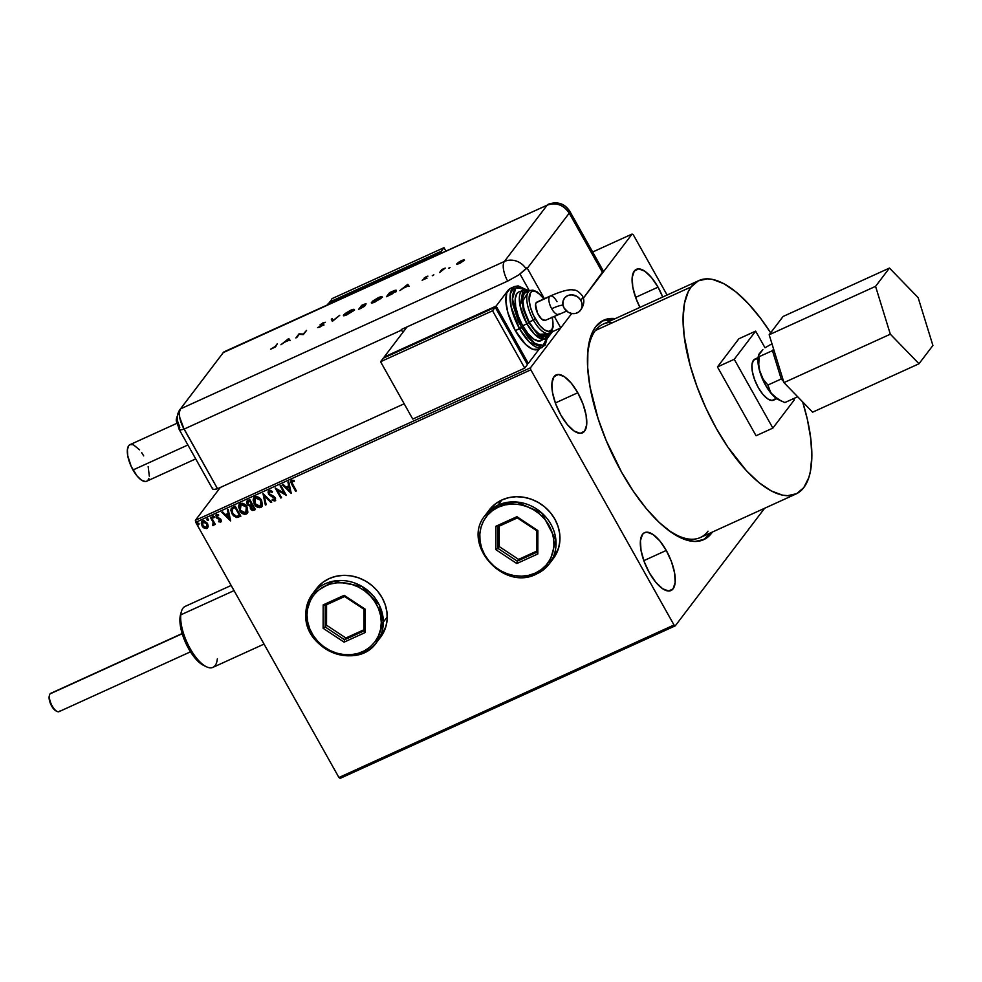 <?xml version="1.0" encoding="UTF-8"?>
<svg xmlns="http://www.w3.org/2000/svg" width="982" height="982" viewBox="0 0 982 982"><rect width="100%" height="100%" fill="white"/><g stroke="black" fill="none" stroke-linecap="round" stroke-linejoin="round"><path stroke-width="1.47" d="M658.026 287.149L635.587 297.374L658.026 287.149L662.703 297.03A31.817 12.606 -114.5 0 0 658.026 287.149A31.817 12.606 -114.5 0 0 636.373 269.338A31.817 12.606 -114.5 0 0 639.969 307.378L635.882 298.172L632.764 286.928L632.199 277.403L634.274 271.069L638.681 268.872L644.744 271.155L651.532 277.575L658.026 287.149M577.784 392.751L555.346 402.964L577.784 392.751L582.989 404.019L586.107 415.276L586.671 424.801L584.597 431.135L580.19 433.332L574.126 431.037L567.338 424.617L560.845 415.042A31.817 12.606 -114.5 0 1 556.131 374.94A31.817 12.606 -114.5 0 1 577.784 392.751A31.817 12.606 -114.5 0 1 582.498 432.866A31.817 12.606 -114.5 0 1 560.845 415.042L555.64 403.774L552.51 392.518L551.945 383.005L554.032 376.658L558.427 374.473L564.49 376.757L571.291 383.176L577.784 392.751M666.275 550.448L643.836 560.661L666.275 550.448L671.479 561.716L674.597 572.972L675.162 582.486L673.087 588.832L668.681 591.017L662.617 588.734L655.829 582.314L649.335 572.739A31.817 12.606 -114.5 0 1 644.622 532.625A31.817 12.606 -114.5 0 1 666.275 550.448A31.817 12.606 -114.5 0 1 670.988 590.55A31.817 12.606 -114.5 0 1 649.335 572.739L644.131 561.458L641.001 550.215L640.436 540.689L642.523 534.355L644.462 532.698L646.929 532.158L652.981 534.453L659.781 540.873L666.275 550.448M553.148 558.795L558.635 547.882L559.887 540.763L559.654 533.398L557.948 526.082L554.818 519.073A40.201 36.101 37.2 0 0 489.22 510.039L485.304 515.206C460.963 543.439 503.165 591.729 536.503 574.016L549.306 563.84A40.201 36.101 37.2 0 1 536.614 573.93A1.669 0.663 -114.5 0 1 536.491 574.028A1.669 0.663 -114.5 0 1 535.362 573.083C526.696 578.693 498.807 578.963 484.666 554.756C471.409 530.157 488.201 510.1 498.353 507.142L492.436 510.628L487.44 515.255L483.586 520.841L481.008 527.162L479.817 533.975L480.038 541.033L481.671 548.054L484.666 554.756L488.901 560.918L494.204 566.27L500.378 570.616L507.178 573.783L514.359 575.661L521.638 576.176L528.733 575.305L535.362 573.083L541.291 569.585L546.274 564.969L550.129 559.384L552.706 553.062L553.909 546.25L553.688 539.192L552.044 532.17L549.048 525.456L544.826 519.306L539.523 513.954L533.349 509.609L526.536 506.43L519.368 504.552L512.088 504.036L504.993 504.908L498.353 507.142A1.669 0.663 -114.5 0 1 497.997 505.116L485.304 515.206A40.201 36.101 37.2 0 1 497.997 505.116L501.925 499.961L497.997 505.116A40.201 36.101 37.2 0 1 545.747 516.937A40.201 36.101 37.2 0 1 549.306 563.84L555.898 540.125L541.696 512.862L516.471 501.998L497.997 505.116A1.669 0.663 65.5 0 0 498.353 507.142C507.031 501.532 534.92 501.25 549.048 525.456C562.305 550.067 545.526 570.125 535.362 573.083A1.669 0.663 65.5 0 0 536.491 574.028A1.669 0.663 65.5 0 0 536.614 573.93L549.306 563.84L553.234 558.684A40.201 36.101 37.2 0 0 554.818 519.073L550.411 512.653L544.875 507.068L538.431 502.538L531.336 499.224L523.836 497.26L516.25 496.72L508.848 497.628L501.925 499.961L495.738 503.594L489.134 510.161M376.585 642.461L383.324 622.097L387.252 616.942L383.324 622.097L381.274 622.527C382.735 633.169 371.552 656.921 344.068 654.601C316.585 651.312 305.488 625.276 307.01 614.928L307.71 621.999L309.809 628.946L313.221 635.501L317.824 641.418L323.446 646.451L329.866 650.428L336.826 653.177L344.068 654.601L351.31 654.663L358.283 653.325L364.703 650.673L370.337 646.782L374.964 641.811L378.414 635.968L380.537 629.45L381.274 622.527L380.574 615.444L378.475 608.496L375.05 601.941L370.447 596.037L364.825 591.004L358.418 587.027L351.458 584.278L344.216 582.842L336.961 582.792L329.989 584.118L323.569 586.782L317.935 590.673L313.307 595.632L309.858 601.487L307.734 608.005L307.01 614.928L305.783 614.351C303.622 649.642 357.411 671.148 376.585 642.461A40.201 36.101 37.2 0 1 333.119 652.76A40.201 36.101 37.2 0 1 305.832 614.18A40.201 36.101 37.2 0 1 312.583 593.815A40.201 36.101 37.2 0 1 356.049 583.517A40.201 36.101 37.2 0 1 383.324 622.097L379.261 604.912L361.928 586.389L333.499 581.148L312.583 593.815L305.783 614.351L307.01 614.928C305.537 604.286 316.72 580.522 344.216 582.842C371.687 586.144 382.784 612.179 381.274 622.527L383.324 622.097A40.201 36.101 37.2 0 1 376.585 642.461L380.513 637.293A40.201 36.101 37.2 0 0 382.096 597.682L377.689 591.262L372.153 585.689L365.709 581.148L358.602 577.833L351.114 575.869L343.528 575.342L336.126 576.25L329.203 578.57L323.017 582.216L316.413 588.77M702.216 540.284A120.59 47.762 65.5 0 0 709.63 533.3L705.383 538.075M712.429 532.023A120.59 47.762 -114.5 0 1 703.64 539.695A120.59 47.762 -114.5 0 1 621.581 472.182L606.152 440.402L598.075 418.541L590.022 386.822L587.69 367.587L587.887 350.746L590.612 336.949L592.895 331.364L595.755 326.724L603.132 320.476L607.576 318.917L615.284 318.61A120.59 47.762 -114.5 0 0 603.721 320.193A120.59 47.762 -114.5 0 0 621.581 472.182L633.5 491.503L646.193 508.467L659.168 522.412L671.946 532.796L684.012 539.228L694.912 541.475L704.229 539.413L708.182 536.81L712.429 532.023M340.177 778.358L675.26 625.841L764.61 508.271L675.26 625.841L340.177 778.358L338.925 777.511L195.725 522.338L530.82 369.821L674.008 624.994L338.925 777.511L340.177 778.358M207.803 527.653L206.871 528.439L208.221 526.291L207.497 523.357L204.023 520.644L202.022 521.221L201.249 523.087L202.906 527.162L206.22 528.623L208.221 526.291L207.497 523.357L202.611 520.841L201.752 521.516M213.781 525.075L214.162 523.443L214.592 524.756L215.34 524.413L211.228 517.084L210.467 517.428L213.241 522.743L212.64 525.493L213.732 525.161L213.978 523.676L214.592 524.756L215.34 524.413L211.228 517.084L210.467 517.428L213.155 522.461L212.64 525.493L213.708 525.198M221.183 521.688L220.631 522.166L221.367 521.025L220.606 519.036L216.74 516.765L216.912 515.501L218.569 515.685L218.618 514.801L215.93 515.022L216.494 517.919L220.349 520.141L220.238 521.197L218.691 520.951L218.593 521.786L221.097 521.81M232.943 507.203L231.175 508.664L230.868 510.517L233.237 515.636L236.834 517.575L240.848 516.201L235.214 506.16L231.384 508.332L231.936 513.795L236.834 517.575L240.848 516.201L235.214 506.16L232.943 507.203M247.832 500.427L247.12 504.318L250.287 505.951L247.12 504.318L250.287 505.951L250.385 508.737L252.669 510.247L254.215 509.965L250.557 508.504L254.031 510.198L255.418 509.572L249.784 499.531L247.354 500.71L246.58 502.674L247.648 505.079L250.103 506.184L251.171 509.744L252.755 510.505L255.418 509.572L249.784 499.531L246.998 501.065M262.98 493.529L265.349 505.055L266.171 504.674L264.281 495.984L270.934 502.502L271.756 502.133L262.98 493.529L265.349 505.055L266.171 504.674L264.281 495.984L270.934 502.502L271.756 502.133L262.98 493.529M280.066 485.759L284.252 493.222L275.169 487.98L280.791 498.021L281.552 497.678L277.354 490.19L286.449 495.444L280.815 485.415L280.066 485.759L284.252 493.222L275.169 487.98L280.791 498.021L281.552 497.678L277.354 490.19L286.449 495.444L280.815 485.415L280.066 485.759M291.629 480.161L291.814 484.494L295.619 491.27L296.368 490.926L291.74 482.248L292.354 481.143L294.183 481.425L294.134 480.48L291.629 480.161L290.758 482.187L295.619 491.27L296.368 490.926L292.624 484.249L292.219 481.192L294.183 481.425L294.134 480.48L291.016 480.64M380.427 637.404L385.914 626.491L387.166 619.372L386.933 612.019L385.226 604.691L382.096 597.682A40.201 36.101 37.2 0 0 316.499 588.66L316.499 588.66M291.224 493.271L288.733 481.806L287.91 482.187L288.708 485.857L285.958 487.109L283.147 484.347L282.325 484.727L291.102 493.332L288.733 481.806L287.91 482.187L288.708 485.857L285.958 487.109L283.147 484.347L282.325 484.727L291.224 493.271M275.549 500.464L274.923 501.016L275.353 497.874L274.113 496.524L269.264 493.774L269.866 491.209L272.149 492.424L272.48 491.638L269.043 490.448L268.025 492.068L268.798 494.547L274.825 498.733L274.346 499.985L272.321 499.298L272.075 500.182L274.923 501.016L275.561 498.291L269.264 493.774L269.559 491.516L272.149 492.424L272.48 491.638L270.418 490.362L268.589 490.718M261.629 500.39L259.653 497.984L256.854 496.622L254.117 497.408L253.074 500.01L255.332 505.583L259.334 507.706L261.31 507.166L262.452 505.607L261.629 500.39C260.058 497.518 257.824 496.34 254.915 496.88L253.786 497.751L254.117 503.864C255.688 506.786 257.947 507.964 260.893 507.399L261.949 506.552L261.629 500.39M247.059 507.019L245.083 504.613L242.284 503.263L239.534 504.036L238.503 506.638L240.762 512.211L244.764 514.347L246.74 513.795L247.881 512.236L247.059 507.019C245.488 504.147 243.241 502.98 240.345 503.508L239.215 504.392L239.547 510.505C241.118 513.414 243.376 514.593 246.322 514.028L247.378 513.193L247.059 507.019M230.672 520.828L228.18 509.363L227.37 509.744L228.168 513.414L225.406 514.666L222.595 511.904L221.772 512.285L230.549 520.89L228.18 509.363L227.37 509.744L228.168 513.414L225.406 514.666L222.595 511.904L221.772 512.285L230.672 520.828M214.015 516.704L212.603 516.655L213.536 517.87L214.015 516.704L212.91 516.151L212.75 517.281L213.855 517.833L214.015 516.704L213.855 517.833M208.233 519.331L206.821 519.282L207.754 520.497L208.233 519.331L207.141 518.791L206.981 519.908L208.074 520.46L208.233 519.331L208.074 520.46M198.806 523.627L197.407 523.566L198.339 524.793L198.806 523.627L197.713 523.075L197.554 524.192L198.646 524.744L198.806 523.627L198.646 524.744M212.726 487.968L212.64 489.061L213.781 489.478L217.538 488.741L182.578 426.2L179.681 417.252L179.387 412.244L180.479 408.905L223.282 352.587L547.17 205.164A16.743 6.629 -114.5 0 1 548.275 204.256C557.506 201.15 564.687 203.495 569.818 211.302A16.743 3.204 150.7 0 1 569.216 213.131L569.818 211.302L603.292 270.946A16.743 3.204 -29.3 0 1 602.678 272.763L569.216 213.131L602.678 272.763L583.382 298.16L632.101 234.047L633.353 234.894L667.097 295.03L633.353 234.894L632.101 234.047L592.662 252.006L632.101 234.047L583.382 298.16L603.316 271.007M571.72 313.504L530.452 367.808L195.369 520.325L220.336 487.465L195.369 520.325L195.725 522.338L338.925 777.511L674.008 624.994L675.26 625.841L674.008 624.994L530.82 369.821L195.725 522.338L195.369 520.325L530.452 367.808L530.82 369.821L530.452 367.808L571.72 313.504M612.486 319.887A120.59 47.762 65.5 0 0 602.359 320.881L612.486 319.887M291.323 480.259L290.942 481.941L291.998 484.261L291.814 479.928M292.084 481.217L294.367 481.192L292.022 481.315M291.163 492.976L282.607 484.592L291.163 492.976M288.892 485.624L288.119 482.088L288.892 485.624M289.985 490.644L289.138 486.802L287.039 487.759L289.138 486.802L289.8 490.877L286.854 487.993L288.966 487.035L289.985 490.644M286.302 495.186L277.354 490.19L286.302 495.186M281.478 497.555L280.791 498.021L275.476 487.993L281.478 497.555M284.436 492.989L280.312 485.636L284.436 492.989M274.923 501.016L272.247 499.948L274.923 501.016L275.733 500.219M274.53 499.752L274.8 498.021L274.346 499.985L272.321 499.298L272.075 500.182L272.407 499.359L273.61 500.746L275.635 500.354M273.438 497.174L274.629 498.267L273.438 497.174M269.043 490.448L268.503 494.106L271.953 496.597L268.503 494.106L269.228 490.202M268.479 490.865L268.822 494.093L274.297 497.395L274.739 499.617M271.646 502.023L270.934 502.502L264.453 495.75L271.646 502.023M266.134 504.539L265.349 505.055L263.09 493.639L265.521 504.809L266.134 504.539M262.047 506.43L261.065 507.166C258.131 507.731 255.872 506.552 254.289 503.631L253.884 497.641M254.289 497.174L253.295 500.759L254.854 504.515L258.094 507.154L261.863 506.626M253.712 497.923L253.381 498.819M254.792 498.377L257.247 497.469L260.083 499.151L261.863 502.809L261.335 505.423L260.279 506.393L254.866 503.521L255.688 497.665L254.694 498.512M254.768 498.402L255.516 497.899L261.052 500.501L255.516 497.899L258.61 498.316L260.868 500.734L260.279 506.393L257.591 506.209L254.866 503.521L254.056 499.973L255.516 497.899M260.451 506.147L260.868 500.734L261.666 504.466L260.279 506.393M247.157 500.857L247.292 504.085L248.004 500.194M248.753 501.299L249.612 500.906L251.711 504.638L249.796 500.673L251.711 504.638L249.416 505.202L247.771 503.791L247.771 501.986L249.796 500.673L247.795 501.949L249.796 500.673L251.711 504.638L250.066 505.239L247.869 503.975L248.925 501.065L247.894 501.839M251.159 506.258L252.46 505.423L254.264 508.651L253.307 509.241L251.122 508.381L252.079 505.607L251.11 506.344M251.196 506.221L252.46 505.423L251.895 505.84L254.093 508.885L252.46 505.423L254.093 508.885L252.386 509.4L251.306 508.664L250.827 506.847L251.895 505.84M247.476 513.07L246.494 513.795C243.561 514.359 241.302 513.181 239.718 510.259L239.313 504.282M239.718 503.803L238.724 507.399L240.283 511.156L243.524 513.795L247.28 513.267M239.142 504.552L238.81 505.448M244.935 514.102L245.549 514.077M240.222 505.006L242.677 504.11L245.512 505.779L247.292 509.437L246.764 512.052L245.709 513.021L240.295 510.161L241.118 504.294L240.111 505.153M240.197 505.03L240.946 504.527L246.482 507.129L240.946 504.527L244.039 504.944L246.298 507.363L245.709 513.021L242.566 512.604L240.295 510.161L239.485 506.602L240.946 504.527M245.881 512.788L246.298 507.363L247.157 510.468L245.709 513.021M231.605 508.05L231.31 511.732L234.109 516.078L237.006 517.342L240.786 516.078L236.834 517.575L231.936 513.795L231.482 508.222M232.403 509.032L233.9 507.915M234.416 507.669L235.226 507.301L239.522 515.513L236.699 516.446L232.685 513.463L232.366 509.081L235.226 507.301L234.232 507.903L235.042 507.534L239.522 515.513L236.38 516.434L233.839 515.047L231.936 511.561L232.55 508.885M230.61 520.534L222.067 512.15L230.61 520.534M228.34 513.181L227.579 509.646L228.34 513.181M229.432 518.201L228.597 514.359L226.486 515.317L228.597 514.359L229.26 518.435L226.314 515.55L228.413 514.593L229.432 518.201M220.631 522.166L220.987 519.588L216.838 516.974L217.28 515.145L218.569 515.685L218.618 514.801L216.506 514.519L216.114 517.354L220.434 519.736L219.882 519.159L220.263 521.049L220.434 519.736L220.078 521.295L218.691 520.951L218.593 521.786L218.826 521.037L219.784 521.97L221.343 521.479M220.263 519.969L220.078 521.295M216.114 514.789L216.285 517.121L216.691 514.286M220.434 519.736L220.336 521.012M214.186 516.471L214.027 517.588L212.75 517.281L213.094 515.918M212.91 516.151L212.75 517.281M212.861 516.127L213.131 517.318L214.162 517.514M213.352 525.48L212.75 524.572L212.812 525.26L213.904 524.928M213.143 524.29L213.327 522.228L210.725 517.318L213.266 522.056L213.352 524.13M208.405 519.097L208.245 520.227L206.981 519.908L207.312 518.545M207.141 518.791L206.981 519.908M207.092 518.754L207.349 519.944L208.38 520.141M206.871 528.439L204.342 527.911L206.871 528.439L207.718 527.764M202.611 520.841L201.973 525.873L204.158 528.144L201.973 525.873L201.838 521.405M202.206 520.976L201.482 523.848L203.078 526.929L205.692 528.402L207.84 527.604M201.776 521.516L201.42 522.854M205.692 528.402L206.392 528.39M206.539 527.297L206.92 523.467L203.299 521.503L202.697 521.982L206.736 523.701L206.367 527.53L202.722 525.53L203.114 521.749L204.354 521.381L206.92 523.467L207.276 526.585M203.299 521.503L206.588 523.455L206.797 527.236L205.299 527.641L203.016 526.008L202.132 523.443L203.114 521.749M207.018 526.953L206.367 527.53M198.99 523.394L198.83 524.511L197.554 524.192L197.898 522.841M197.713 523.075L197.554 524.192M197.664 523.038L197.934 524.228L198.965 524.425M286.854 487.993L288.966 487.035L289.8 490.877L286.854 487.993M226.314 515.55L228.413 514.593L229.26 518.435L226.314 515.55M182.149 633.525L50.733 693.341A10.053 3.977 65.5 0 0 50.057 693.881A10.053 3.977 -114.5 0 1 51.58 693.194M698.889 280.557A117.239 46.436 -114.5 0 1 770.661 332.824L760.976 318.831L748.444 303.745L735.862 291.85L723.734 283.638L712.515 279.404L707.384 278.839L698.325 280.827L691.144 286.916L688.357 291.421L684.515 303.156L683.091 318.119L684.135 335.746L690.223 365.66L697.085 386.798L705.874 407.96L716.259 428.324L727.846 447.117L746.48 470.783L759.061 482.665L771.189 490.89L782.421 495.124L787.552 495.689L796.611 493.688L803.779 487.612L808.787 477.669L810.408 471.372L811.832 456.409L810.788 438.782L807.314 419.179L802.65 401.896A117.239 46.436 -114.5 0 1 803.779 487.612A117.239 46.436 -114.5 0 1 796.034 493.971A117.239 46.436 -114.5 0 1 710.526 417.583A117.239 46.436 -114.5 0 1 691.144 286.916L595.411 330.492L691.144 286.916A117.239 46.436 -114.5 0 1 698.889 280.557L603.157 324.134A117.239 46.436 65.5 0 0 595.411 330.492A117.239 46.436 -114.5 0 1 613.038 322.464M59.718 711.091A10.053 3.977 -114.5 0 1 57.079 711.447A10.053 3.977 -114.5 0 1 51.273 704.131A10.053 3.977 -114.5 0 1 49.566 694.949A10.053 3.977 -114.5 0 1 50.057 693.881L182.222 633.734L50.057 693.881A10.053 3.977 65.5 0 0 51.727 705.088A10.053 3.977 65.5 0 0 59.055 711.631L190.483 651.815M758.104 357.632L754.913 359.081A22.561 8.936 65.5 0 0 753.427 360.308L758.03 358.209L759.16 369.281L765.518 385.177L772.92 395.39L780.236 400.349M760.829 351.826L758.963 354.281M781.463 401.122L775.399 397.575L770.968 393.009L767.887 385.054L763.284 379.334L760.043 372.46A26.796 10.618 65.5 0 0 772.92 395.39A26.796 10.618 65.5 0 0 778.505 399.699L784.876 402.571L797.666 396.753L784.876 402.571L778.284 399.478L770.968 393.009L767.887 385.054L763.284 379.334L760.043 372.46A26.796 10.618 65.5 0 1 758.472 355.693L758.03 358.197L753.427 360.308L754.802 359.13M595.411 330.492A117.239 46.436 65.5 0 0 587.494 357.202A117.239 46.436 -114.5 0 1 589.679 342.865A117.239 46.436 -114.5 0 1 595.411 330.492M708.034 531.188A117.239 46.436 -114.5 0 1 677.31 535.399A117.239 46.436 -114.5 0 1 665.072 527.629A117.239 46.436 65.5 0 0 700.289 537.547L796.034 493.971M756.066 435.75L717.461 366.937L738.857 338.778L755.649 331.13L738.857 338.778L717.461 366.937L734.254 359.289L717.461 366.937L756.066 435.75L772.871 428.103L794.266 399.944L793.53 398.631L794.266 399.944L772.871 428.103L756.066 435.75M589.384 343.933L587.752 352.293A116.232 46.044 65.5 0 1 589.372 344.007L589.679 342.865M668.484 530.354L676.316 534.92M765.003 347.788L755.649 331.13L734.254 359.289L772.871 428.103L734.254 359.289L755.649 331.13L765.003 347.788L771.962 343.774L764.99 347.788M775.093 398.925L771.975 400.484L767.678 398.864L762.854 394.31L758.251 387.522L754.569 379.531L752.347 371.552L751.954 364.801L753.427 360.308A22.561 8.936 65.5 0 0 757.147 385.447A22.561 8.936 65.5 0 0 773.607 400.153L776.787 398.704M758.632 355.202L759.135 356.699L772.466 350.635L773.607 349.126L772.466 350.635L759.135 356.699L758.755 364.739L760.043 372.46L758.755 364.739L758.632 355.202L762.879 349.629L758.963 354.158M772.466 350.635L781.218 378.991L783.587 381.433L781.218 378.991L767.887 385.054L781.218 378.991L772.466 350.635M812.617 412.182L919.005 363.757L932.9 345.468L918.133 297.62L889.459 268.061L783.084 316.474L889.459 268.061L875.563 286.351L769.176 334.764L783.084 316.474L769.176 334.764L875.563 286.351L890.33 334.199L783.955 382.612L769.176 334.764L783.955 382.612L890.33 334.199L919.005 363.757L812.617 412.182L783.955 382.612L812.617 412.182M919.005 363.757L932.9 345.468L918.133 297.62L889.459 268.061L875.563 286.351L890.33 334.199L919.005 363.757M56.33 711.066L53.482 708.759L50.843 704.462L49.272 699.638L49.321 695.894M668.938 530.661A116.232 46.044 65.5 0 0 676.254 534.895A116.232 46.044 65.5 0 0 676.782 535.141M49.566 694.949L49.26 696.078A9.047 3.584 65.5 0 0 50.794 704.352A9.047 3.584 65.5 0 0 56.023 710.931L57.079 711.447M176.932 423.291L130.029 444.637A20.094 7.966 65.5 0 0 133 469.973L187.906 444.981L133 469.973A20.094 7.966 65.5 0 0 146.674 481.229L195.713 458.901M148.159 466.634L149.313 476.135M148.859 478.43L148 480.137M146.772 481.18L145.226 481.524L141.396 480.075L137.099 476.012L131.22 466.475L127.746 455.746L127.39 449.731L128.703 445.73L129.931 444.686L133.294 444.711L139.604 449.842M141.715 452.665L143.703 455.893M222.914 353.041L180.123 409.359C174.244 423.303 176.048 418.087 179.141 429.38A16.743 3.204 -29.3 0 0 184.064 429.109A16.743 3.204 150.7 0 1 179.141 429.38A16.743 3.204 150.7 0 1 179.755 427.551L179.46 425.869A16.743 15.037 37.2 0 1 180.123 409.359A16.743 15.037 37.2 0 1 180.479 408.905L223.282 352.587L225.602 351.433L223.282 352.587A16.743 15.037 -142.8 0 0 222.914 353.041L223.368 352.464M222.902 353.066A16.743 15.037 37.2 0 1 223.282 352.587L180.479 408.905A16.743 15.037 -142.8 0 0 180.099 409.384M179.141 429.38L212.615 489.011A16.743 3.204 -29.3 0 0 217.538 488.741L184.064 429.109A16.743 6.629 -114.5 0 1 180.479 408.905L223.282 352.587L547.17 205.164L504.367 261.482L180.479 408.905L179.387 412.244L179.681 417.252L184.064 429.109L401.577 330.099L402.865 332.395L401.577 330.099A16.743 6.629 -114.5 0 1 401.257 329.522L507.645 281.11A16.743 6.629 -114.5 0 1 504.367 261.482L180.479 408.905A16.743 6.629 65.5 0 0 184.064 429.109L217.538 488.741L184.064 429.109L401.577 330.099A16.743 6.629 -114.5 0 1 401.257 329.522L507.645 281.11L518.84 274.886L526.978 267.705A16.743 15.037 37.2 0 1 527.309 268.27L544.384 298.7L527.309 268.27L569.216 213.131L527.309 268.27A16.743 15.037 -142.8 0 0 526.978 267.705L526.082 268.884A16.743 15.037 -142.8 0 0 504.367 261.482A16.743 15.037 37.2 0 1 526.082 268.884L518.84 274.886L507.645 281.11A16.743 6.629 65.5 0 1 504.367 261.482L547.17 205.164C556.156 202.145 563.496 204.796 569.216 213.131A16.743 15.037 -142.8 0 0 547.17 205.164L224.387 351.679A16.743 6.629 65.5 0 0 223.282 352.587M448.479 268.319L450.051 267.435L449.032 268.282M432.276 275.697L433.848 274.813L432.829 275.66M407.665 284.399L399.895 290.611L403.344 288.18L407.788 286.167L409.187 286.388L407.788 284.338L408.107 284.915L407.665 284.399L399.895 290.611L403.344 288.18L407.788 286.167L409.187 286.388L407.665 284.399M371.699 303.021L371.552 302.186L371.908 303.021L374.105 302.395L380.869 298.479L382.096 297.092L381.519 296.625L378.291 297.693L372.902 300.909L371.871 302.763L378.009 298.098C380.537 297.006 381.532 296.932 380.979 297.877L375.37 301.572C372.865 302.652 371.883 302.726 372.423 301.781L378.414 297.914L371.306 302.861M343.81 315.713L343.663 314.878L344.019 315.713L346.216 315.087L352.98 311.171L354.244 309.502L350.402 310.386L345.013 313.602L343.982 315.455L350.12 310.791C352.648 309.698 353.643 309.625 353.103 310.57L347.481 314.265C344.977 315.345 343.995 315.418 344.535 314.486L350.537 310.607L343.418 315.553M323.532 324.711L320.979 324.391L325.312 322.256L323.238 322.759L320.095 324.809L322.808 325.386L317.591 327.558L323.164 325.103L323.348 324.293L320.979 324.391L325.312 322.256L322.759 322.98L319.997 324.968L322.501 325.275L317.64 327.595L319.887 327.104L323.63 324.404L323.95 324.968M288.708 338.532L280.938 344.756L284.387 342.325L288.831 340.312L290.23 340.533L288.708 338.532L289.15 339.06L288.708 338.532L280.938 344.756L284.387 342.325L288.831 340.312L290.23 340.533L288.708 338.532M275.205 346.474L270.664 349.199L275.181 347.076L277.28 343.737L275.414 346.855L270.664 349.199L276.052 346.118L277.28 343.737L275.205 346.474M296.773 337.55L299.215 334.334L303.426 334.531L306.544 330.418L303.205 334.052L299.007 333.855L295.889 337.955L299.215 334.334L303.426 334.531L306.544 330.418L303.205 334.052L299.007 333.855L296.773 337.55M332.321 321.372L339.711 315.32L333.045 320.476L332.235 318.733L331.29 319.162L332.444 321.323L339.711 315.32L333.045 320.476L332.235 318.733L331.29 319.162L332.505 319.322L331.609 319.727L332.358 321.36M365.942 304.052L361.695 305.316L358.565 309.428L365.23 305.635L364.15 305.439L365.881 303.647L361.695 305.316L358.565 309.428L365.23 305.635L364.15 305.439L366.053 303.72M396.016 291.077L394.555 290.463L389.572 292.624L386.454 296.736L396.016 291.077L396.2 290.218L395.132 290.279L389.572 292.624L386.454 296.736L396.298 290.304M426.384 276.568L423.905 278.287L425.501 278.569L422.15 280.263L426.483 278.102L424.825 277.869L427.894 276.151L426.384 276.568L423.978 278.176L425.746 278.323L422.15 280.263L426.642 277.906L424.899 277.918L427.894 276.151L426.384 276.568M439.592 272.554L445.227 268.061L441.875 269.547L439.592 272.554M463.639 260.414L458.717 262.169L456.826 263.827L457.575 264.232L464.044 260.647L463.983 259.702L460.644 261.016L456.753 264.17M602.801 270.578L601.733 270.48M552.375 331.732L560.771 327.914L554.253 316.29L560.771 327.914L552.375 331.732L547.465 338.201L552.375 331.732L551.884 330.873L552.375 331.732M217.538 488.741L404.179 403.786L217.538 488.741M405.996 328.283A16.743 6.629 -114.5 0 1 405.738 327.485L405.996 328.283M520.018 274.088L529.237 290.5L520.018 274.088M288.377 339.637L289.027 339.109L288.377 339.637M288.156 339.318L288.806 340.312L285.308 341.908L288.156 339.318L288.683 340.091L285.185 341.687L288.156 339.318M299.485 334.346L303.254 334.604L299.485 334.346M322.931 325.435L321.666 325.594M323.164 324.907L323.851 325.288M343.663 314.878C342.963 316.057 344.142 315.983 347.198 314.67L354.232 309.477M353.974 310.177C354.698 308.974 353.508 309.048 350.402 310.386L353.299 310.042L350.893 312.399L345.971 314.878L344.522 315.124L344.535 314.486M353.103 310.57L354.158 309.895M344.4 314.989L343.749 315.836M354.563 310.079L352.612 310.202M365.23 305.635L364.15 305.439M365.918 304.248L361.376 306.875L362.248 305.341L365.206 304.727L361.253 306.654L362.248 305.341L364.973 304.555M360.934 307.084L364.506 306.31L359.891 308.827L360.934 307.084L364.359 306.028L359.768 308.606L360.934 307.084M371.552 302.186C370.852 303.364 372.031 303.291 375.087 301.977L382.108 296.785M381.863 297.485C382.587 296.282 381.397 296.355 378.291 297.693L381.176 297.35L378.782 299.706L373.847 302.186L372.411 302.431L372.423 301.781M381.163 297.313L382.047 297.202M372.276 302.296L371.638 303.143M382.452 297.386L380.5 297.509M394.874 291.028L396.335 291.642M396.286 290.733L395.169 290.93M395.132 291.47L391.781 294.232L387.657 295.913L390.136 292.648L393.745 291.077L395.132 291.47L387.78 296.134L390.136 292.648L394.678 290.807L395.697 291.605M395.464 292.047L394.064 291.654M407.334 285.492L407.984 284.964L407.334 285.492M407.113 285.173L407.763 286.167L404.265 287.763L407.113 285.173L407.64 285.958L404.142 287.542L407.113 285.173M425.231 278.495L425.697 277.759L426.986 278.176M425.194 278.913L424.273 279.06M442.747 269.154L445.227 268.061L442.747 269.154M456.925 263.679L459.466 263.544L464.167 259.69M464.486 260.267L459.846 263.36L457.808 263.286L461.54 260.807L463.455 260.709L458.717 263.581L457.673 263.642L458.778 262.403L463.59 260.5M457.808 263.286L458.005 264.06M363.303 306.028L364.359 306.028M440.869 253.147L440.427 252.374L328.454 303.34L327.325 304.825L328.454 303.34L440.427 252.374L440.869 253.147M439.298 253.859L440.427 252.374L439.298 253.859M332.026 298.638L329.694 302.775L332.026 298.638L443.999 247.673L441.323 251.196L329.351 302.161L441.323 251.196L443.999 247.673L445.803 250.901L443.999 247.673L332.026 298.638M442.096 252.583L441.323 251.196L442.096 252.583M582.338 295.754A41.895 8.028 150.7 0 1 580.878 300.418A10.053 9.022 37.2 0 1 580.595 310.165A10.053 9.022 37.2 0 1 564.085 308.066L562.882 304.481L563.128 300.86L564.81 297.755L567.657 295.643L571.242 294.833L576.79 296.282L579.773 298.81L581.663 302.174L582.142 305.844L581.16 309.269L578.852 311.932L575.575 313.43L571.831 313.516L568.185 312.202L564.085 308.066A10.053 9.022 37.2 0 1 564.368 298.319A10.053 9.022 37.2 0 1 580.878 300.418A41.895 8.028 -29.3 0 0 582.338 295.754M559.175 313.798A10.053 3.977 -114.5 0 1 558.513 314.35A10.053 3.977 -114.5 0 1 551.675 308.716A21.8 4.173 150.7 0 1 562.981 305.095A21.8 4.173 -29.3 0 0 551.675 308.716A10.053 3.977 65.5 0 0 558.439 314.375M580.485 310.324C584.167 305.034 584.806 300.21 582.4 295.852C579.049 291.715 576.017 289.751 573.304 289.972C570.984 289.53 565.865 289.224 550.178 296.061L536.884 302.112A10.053 3.977 65.5 0 0 536.221 302.652L549.515 296.601A10.053 3.977 -114.5 0 1 550.178 296.061A10.053 3.977 -114.5 0 1 557.015 301.683M510.21 288.487L506.724 293.066L505.914 301.584L507.89 312.73L515.329 330.639L521.381 327.497L512.395 299.08L515.943 287.787L525.026 289.211L521.847 287.517L516.507 287.468L514.556 289.113L512.481 295.459L513.046 304.972L518.557 321.973L527.874 337.072L531.299 340.754L537.854 345.198L543.181 345.247L545.133 343.59L547.207 337.256L543.132 345.271L535.055 343.749L521.381 327.497L519.527 328.725L529.458 342.178L542.322 347.481A33.498 13.269 -114.5 0 1 519.527 328.725L515.329 330.639A33.498 13.269 65.5 0 0 538.124 349.383L545.145 345.124L547.563 336.801M548.41 333.671L538.21 334.469L528.758 322.599L526.917 323.827L534.846 334.592L545.145 338.827A26.796 10.618 -114.5 0 1 526.917 323.827L522.706 325.742A26.796 10.618 65.5 0 0 540.947 340.742L547.588 336.765L549.048 333.377M552.117 317.014A21.776 8.629 -114.5 0 1 548.975 331.364A21.776 8.629 -114.5 0 1 535.251 318.88L533.398 320.107A23.445 9.292 65.5 0 0 549.724 333.045M546.704 333.88L543.463 335.488L538.995 333.806L533.987 329.068L529.2 322.022A23.445 9.292 65.5 0 0 545.157 335.144L549.355 333.229A23.445 9.292 -114.5 0 1 533.398 320.107L529.2 322.022L523.995 309.49L522.645 298.405L524.179 293.741L525.615 292.513M526.07 289.567L518.177 285.909L514.568 286.499L510.309 293.839L511.07 306.63L519.527 328.725A33.498 13.269 -114.5 0 1 514.568 286.499L510.37 288.413A33.498 13.269 65.5 0 0 508.16 290.23L496.119 306.065L528.304 363.414L527.064 363.978L528.304 363.414L496.119 306.065L508.16 290.23A33.498 13.269 65.5 0 0 515.329 330.639L525.775 344.584L532.674 349.261L538.283 349.31M384.49 357.644L384.146 357.031L496.119 306.065L384.146 357.031L384.49 357.644M539.4 348.806L528.304 363.414L539.4 348.806M407.051 326.896L384.146 357.031L407.051 326.896M383.25 358.209L380.574 361.732L412.759 419.068L524.732 368.103L527.408 364.58L524.732 368.103L492.559 310.766L495.223 307.243L527.408 364.58L495.223 307.243L492.559 310.766L380.574 361.732L383.25 358.209L495.223 307.243L383.25 358.209M380.574 361.732L492.559 310.766L524.732 368.103L412.759 419.068L380.574 361.732M542.715 339.293L539.008 341.135L533.901 339.207L528.181 333.806L522.706 325.742L518.324 316.253L515.697 306.777L515.219 298.749L516.974 293.422L518.619 292.022M529.617 290.697L526.094 289.567L518.742 291.961A26.796 10.618 65.5 0 0 522.706 325.742L526.917 323.827A26.796 10.618 -114.5 0 1 522.94 290.058L520.153 306.151L526.917 323.827L528.758 322.599L536.589 333.07L541.757 336.568L545.98 336.617L548.582 333.18M529.126 291.04L524.916 291.003L522.301 294.428L521.737 297.3L523.185 309.17L528.758 322.599L521.847 302.542L528.979 290.979M525.726 292.464A23.445 9.292 65.5 0 0 529.2 322.022L533.398 320.107A23.445 9.292 -114.5 0 1 529.924 290.549L525.726 292.464M543.844 298.945L540.051 294.563L535.571 291.519L531.913 291.494L530.587 292.624L529.126 300.001L530.415 307.243L533.324 315.099L539.695 325.435L544.335 329.829L548.484 331.388L551.503 329.891L552.436 328.049L552.964 322.513L552.166 317.235M545.255 320.377L541.499 318.966L537.473 313.037L535.558 304.653L536.221 302.652L537.608 301.965M529.568 290.746A23.445 9.292 65.5 0 0 533.398 320.107L535.251 318.88A21.776 8.629 -114.5 0 1 529.445 295.238A21.776 8.629 -114.5 0 1 540.824 295.324M550.251 296.024A10.053 3.977 65.5 0 0 549.515 296.601A10.053 3.977 65.5 0 0 551.675 308.716A10.053 3.977 -114.5 0 1 549.515 296.601L536.221 302.652A10.053 3.977 65.5 0 0 537.878 313.859A10.053 3.977 65.5 0 0 545.206 320.402L566.614 311.098M231.151 585.456L185.181 606.385A33.498 13.269 65.5 0 0 180.786 614.855A33.498 13.269 -114.5 0 1 181.326 611.737L180.504 614.769A30.823 12.201 65.5 0 0 180.001 617.629L180.786 614.855L234.035 590.612L180.786 614.855A33.498 13.269 65.5 0 0 191.637 651.152A33.498 13.269 65.5 0 0 212.934 667.355L264.048 644.094M180.7 614.106L180.001 617.629L180.553 626.847L185.88 643.308L194.89 657.94L201.47 664.163L204.551 665.808M217.329 658.885A33.498 13.269 -114.5 0 1 206.367 666.741A33.498 13.269 -114.5 0 1 180.786 614.855L180.001 617.629A30.823 12.201 65.5 0 0 203.544 665.379A30.823 12.201 65.5 0 0 204.907 665.931M365.144 609.159L365.095 632.58L344.093 642.142L323.127 628.284L323.176 604.875L344.179 595.313L365.144 609.159L344.179 595.313L323.176 604.875L325.226 605.354L344.621 596.516L363.978 609.306L363.929 630.923L344.535 639.761L345.873 637.993L363.941 629.769L345.873 637.993L344.535 639.761L325.189 626.97L326.527 625.203L345.873 637.993L326.527 625.203L325.189 626.97L325.226 605.354L344.621 596.516L344.179 595.313L344.621 596.516L363.978 609.306L365.144 609.159L363.978 609.306L363.929 630.923L365.095 632.58L365.144 609.159M316.597 588.537L312.583 593.815C308.115 599.793 305.844 606.63 305.783 614.339L305.832 614.18M326.564 604.74L326.527 625.203L326.564 604.74M325.226 605.354L323.176 604.875L323.127 628.284L325.189 626.97L325.226 605.354M325.189 626.97L323.127 628.284L344.093 642.142L344.535 639.761L325.189 626.97M344.535 639.761L344.093 642.142L365.095 632.58L363.929 630.923L344.535 639.761M537.829 553.958L516.814 563.533L495.849 549.675L495.898 526.254L516.913 516.692L537.866 530.55L537.829 553.958L537.866 530.55L516.913 516.692L517.354 517.907L536.7 530.697L536.663 552.314L517.269 561.139L518.594 559.384L536.663 551.16L518.594 559.384L517.269 561.139L497.911 548.349L499.249 546.593L518.594 559.384L499.249 546.593L497.911 548.349L497.96 526.733L517.354 517.907L536.7 530.697L537.866 530.55L536.7 530.697L536.663 552.314L537.829 553.958L536.663 552.314L517.269 561.139L516.814 563.533L537.829 553.958M499.286 526.131L499.249 546.593L499.286 526.131M517.354 517.907L516.913 516.692L495.898 526.254L497.96 526.733L517.354 517.907M497.96 526.733L495.898 526.254L495.849 549.675L497.911 548.349L497.96 526.733M497.911 548.349L495.849 549.675L516.814 563.533L517.269 561.139L497.911 548.349M758.472 355.693L758.705 354.821M677.31 535.399L676.254 534.895M549.355 333.229L551.639 331.265L553.124 326.945L552.326 317.161M544.003 298.872L537.142 291.838L532.895 290.132L529.924 290.549M206.367 666.741L203.544 665.379"/></g></svg>
